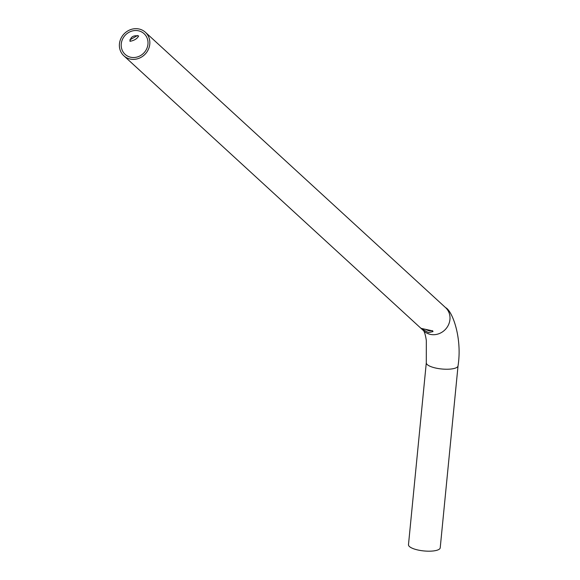 <?xml version="1.0" encoding="UTF-8"?>
<svg xmlns="http://www.w3.org/2000/svg" width="580" height="580" viewBox="0 0 580 580"><rect width="100%" height="100%" fill="white"/><g stroke="black" fill="none" stroke-linecap="round" stroke-linejoin="round"><path stroke-width="0.87" d="M130.043 41.318C130.507 36.91 133.371 35.119 138.649 35.96C137.243 38.672 134.371 40.462 130.043 41.318L129.884 41.115M432.752 330.904L421.08 328.367L428.424 332.608L432.985 331.601L432.752 330.904M420.747 328.005L421.08 328.367M418.078 550.036A15.95 4.712 -174.4 0 1 408.479 544.692L426.3 362.746A15.95 4.712 -174.4 0 0 435.899 368.09A15.95 4.712 -174.4 0 0 458.04 365.857L440.22 547.803A15.95 4.712 -174.4 0 1 418.078 550.036M138.504 30.805A14.036 12.869 132.5 0 1 144.094 33.684A14.036 12.869 132.5 0 1 146.117 49.945A14.036 12.869 132.5 0 1 130.718 57.246A14.036 12.869 132.5 0 1 125.128 54.368A14.036 12.869 132.5 0 1 123.105 38.099A14.036 12.869 132.5 0 1 138.504 30.805M425.423 329.324L428.953 330.81L432.397 330.658M137.576 35.496L129.79 39.904M130.188 59.051A15.95 14.623 132.5 0 1 123.83 55.774A15.95 14.623 132.5 0 1 121.539 37.294A15.95 14.623 132.5 0 1 139.033 29A15.95 14.623 132.5 0 1 145.391 32.27A15.95 14.623 132.5 0 1 147.682 50.757A15.95 14.623 132.5 0 1 130.188 59.051M145.391 32.27L445.549 307.603A15.95 14.623 132.5 0 1 447.847 326.083A15.95 14.623 132.5 0 1 430.346 334.377A15.95 14.623 132.5 0 1 423.995 331.1L123.83 55.774M423.675 330.774C424.72 332.47 425.604 335.726 426.329 340.532L426.3 362.746M445.549 307.603C452.349 310.735 462.42 337.923 458.04 365.857"/></g></svg>
